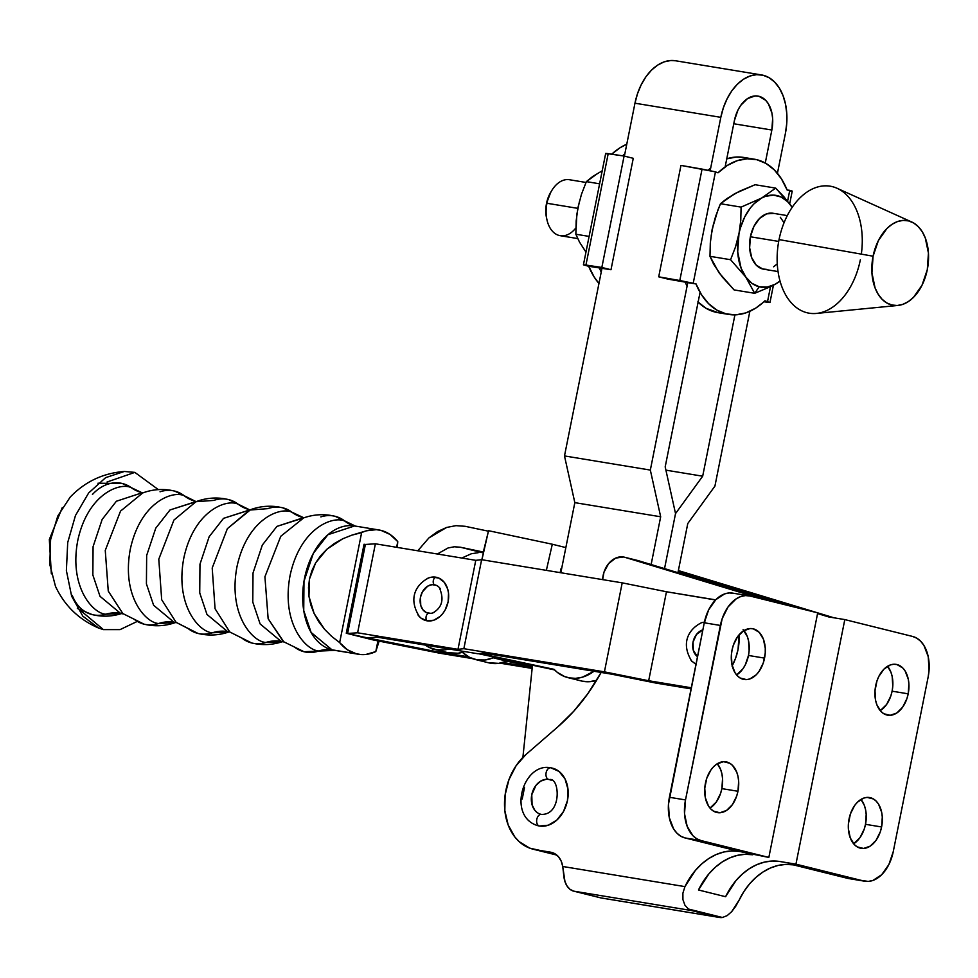 <?xml version="1.0" encoding="UTF-8"?>
<svg xmlns="http://www.w3.org/2000/svg" width="978" height="978" viewBox="0 0 978 978"><rect width="100%" height="100%" fill="white"/><g stroke="black" fill="none" stroke-linecap="round" stroke-linejoin="round"><path stroke-width="1.47" d="M320.857 516.885A42.91 32.58 104 0 1 335.148 516.311C324.525 513.756 314.024 514.281 303.693 517.888L276.921 526.396L262.324 545.064L253.021 572.974L252.776 602.069L260.136 623.952L280.992 641.299L260.136 623.952L252.776 602.069L253.021 572.974L262.324 545.064L276.921 526.396L303.522 517.655L291.933 512.203A42.91 32.58 -76 0 0 282.764 507.814L278.449 506.934C268.534 505.381 258.889 506.433 249.537 510.064L267.691 508.658A42.91 32.58 104 0 1 282.764 507.814A42.91 32.58 104 0 1 291.933 512.203C280.173 506.531 247.153 518.829 236.945 566.885C227.886 615.235 253.106 642.02 265.906 642.448A42.91 32.58 104 0 1 251.737 642.986A42.91 32.58 -76 0 0 265.906 642.448A52.922 40.184 104 0 1 280.992 641.299A52.922 40.184 -76 0 0 265.906 642.448L282.385 641.678L265.906 642.448C253.106 642.02 227.886 615.235 236.945 566.885C247.153 518.829 280.173 506.531 291.933 512.203A52.922 40.184 -76 0 0 303.204 517.594A52.922 40.184 104 0 1 291.933 512.203L302.85 517.484M280.992 641.299L283.082 641.727L280.992 641.299A52.922 40.184 104 0 1 283.4 641.788A52.922 40.184 -76 0 0 280.992 641.299M228.693 499.611A42.91 32.58 -76 0 1 238.094 504.171C226.493 498.572 193.876 510.724 183.791 558.181C174.842 605.92 199.756 632.363 212.397 632.79L228.986 631.935L212.397 632.79A42.91 32.58 104 0 1 197.947 633.426L176.113 622.338L161.688 599.71L158.791 559.184L173.925 520.076L195.979 501.714L213.754 500.406A42.91 32.58 104 0 1 228.693 499.611A42.91 32.58 104 0 1 238.094 504.171L249.133 509.587L228.718 499.611L224.378 498.719C214.647 497.203 205.184 498.205 195.979 501.714L173.925 520.076L158.791 559.184L161.688 599.71L176.113 622.338L188.143 628.561A42.91 32.58 104 0 0 197.947 633.426A42.91 32.58 -76 0 0 212.397 632.79A51.846 39.364 104 0 1 227.532 631.556L229.585 631.984L227.532 631.556A51.846 39.364 -76 0 0 212.397 632.79C199.756 632.363 174.842 605.92 183.791 558.181C193.876 510.724 226.493 498.572 238.094 504.171A51.846 39.364 -76 0 0 249.427 509.672A51.846 39.364 104 0 1 238.094 504.171L249.133 509.587M175.343 622.57L158.668 623.499C146.113 623.072 121.382 596.8 130.27 549.391C140.27 502.252 172.666 490.186 184.206 495.748L174.707 491.103A42.91 32.58 104 0 1 184.206 495.748A51.846 39.364 -76 0 0 195.673 501.359A51.846 39.364 104 0 1 184.206 495.748L195.331 501.249M175.478 622.521L158.668 623.499A51.846 39.364 104 0 1 173.986 622.204L176.028 622.619L173.986 622.204A51.846 39.364 -76 0 0 158.668 623.499A42.91 32.58 104 0 1 144.084 624.172A42.91 32.58 104 0 1 134.512 619.49M92.445 494.465A42.91 32.58 104 0 1 122.177 483.462A42.91 32.58 104 0 1 131.162 487.606C119.732 482.093 87.629 494.049 77.714 540.761C68.912 587.754 93.423 613.781 105.868 614.196A42.91 32.58 104 0 1 91.981 614.539A42.91 32.58 -76 0 0 105.868 614.196A52.922 40.184 104 0 1 120.355 613.23A52.922 40.184 -76 0 0 105.868 614.196L121.431 613.597L105.868 614.196C93.423 613.781 68.912 587.754 77.714 540.761C87.629 494.049 119.732 482.093 131.162 487.606A52.922 40.184 -76 0 0 141.932 492.643A52.922 40.184 104 0 1 131.162 487.606L141.382 492.447M120.355 613.23L122.384 613.646L120.355 613.23L100.013 596.323L92.849 574.991L93.081 546.629L102.164 519.428L116.382 501.237L142.311 492.716L116.382 501.237L102.164 519.428L93.081 546.629L92.849 574.991L100.013 596.323L120.355 613.23A52.922 40.184 104 0 1 122.763 613.732A52.922 40.184 -76 0 0 120.355 613.23M195.979 501.714L170.013 509.954L155.746 528.193L146.663 555.455L146.419 583.878L153.607 605.26L173.986 622.204L153.607 605.26L146.419 583.878L146.663 555.455L155.746 528.193L170.013 509.954L195.796 501.628M249.537 510.064L227.373 528.658L212.202 567.986L215.062 608.732L229.524 631.605L215.062 608.732L212.202 567.986L227.373 528.658L250.49 509.77L223.522 518.352L209.145 536.739L199.964 564.233L199.732 592.912L206.981 614.465L227.532 631.556L206.981 614.465L199.732 592.912L199.964 564.233L209.145 536.739L223.522 518.352L249.61 509.954M697.51 656.641A14.56 11.051 104 0 1 693.047 642.094A14.56 11.051 104 0 1 702.852 629.881L696.47 634.465L693.047 642.094L693.304 650.321L697.51 656.641M356.652 526.384L354.562 525.956L327.923 534.709L313.302 553.414L303.975 581.36L303.73 610.516L311.102 632.436L331.994 649.808L361.139 654.563L366.016 654.429L375.796 651.58L377.936 640.847L375.796 651.58L379.146 641.091L375.796 651.58A62.983 40.905 -80.6 0 1 358.474 654.258A62.983 40.905 -80.6 0 1 356.383 653.817L331.994 649.808A62.983 40.905 99.4 0 0 334.085 650.236L358.474 654.258M397.374 546.457L397.765 541.629L397.374 546.457M381.041 530.406A62.983 40.905 -80.6 0 1 397.765 541.629L396.628 547.301L397.765 541.629L389.99 534.416L381.041 530.406A62.983 40.905 -80.6 0 0 378.951 529.966A62.983 40.905 -80.6 0 0 361.628 532.643L339.659 642.595L331.652 636.385L324.635 629.392L318.767 621.739L314.146 613.573L310.857 605.064L308.962 596.36L308.498 587.619L309.476 579.025L311.872 570.712L315.649 562.863L320.735 555.614L327.031 549.11L334.415 543.462L342.74 538.78L351.872 535.149L366.505 530.797L376.273 529.673L381.041 530.406M304.072 651.751A42.91 32.58 -76 0 0 318.926 650.981L334.879 650.37L318.926 650.981A43.362 32.922 104 0 1 331.994 649.808A43.362 32.922 -76 0 0 318.926 650.981C306.163 650.541 281.016 623.854 290.05 575.651C300.222 527.729 333.156 515.467 344.879 521.127A43.362 32.922 -76 0 0 354.623 525.968A43.362 32.922 104 0 1 344.879 521.127L355.344 526.091L344.879 521.127A42.91 32.58 -76 0 0 335.148 516.311A42.91 32.58 104 0 1 344.879 521.127C333.156 515.467 300.222 527.729 290.05 575.651C281.016 623.854 306.163 650.541 318.926 650.981A42.91 32.58 104 0 1 304.072 651.751A42.91 32.58 104 0 1 294.806 647.289M334.928 650.382L304.048 651.739L283.314 641.568L268.143 618.732L264.916 576.775L280.784 536.262L303.693 517.888L280.784 536.262L264.916 576.775L268.143 618.732L283.877 641.959L282.251 641.69M282.874 641.519C272.63 645.028 262.251 645.517 251.725 642.986A42.91 32.58 104 0 1 241.835 638.023M251.725 642.986L229.891 632.045A51.846 39.364 -76 0 0 227.532 631.556A51.846 39.364 104 0 1 229.891 632.045L228.828 631.935M176.113 622.338L176.333 622.68A51.846 39.364 -76 0 0 173.986 622.204A51.846 39.364 104 0 1 176.346 622.68L175.196 622.583M160.037 491.787A42.91 32.58 104 0 1 174.683 491.09L170.392 490.21C160.942 488.731 151.712 489.636 142.727 492.949L120.538 511.103L105.257 550.394L108.265 591.103L122.861 613.573L108.265 591.103L105.257 550.394L120.538 511.103L142.727 492.949M122.177 483.462A42.91 32.58 -76 0 1 131.162 487.606L141.468 492.521M91.981 614.539A42.91 32.58 104 0 1 72.274 595.431M158.363 489.623L134.842 472.386L107.054 482.007L134.842 472.386L124.316 471.469L105.636 477.643L88.643 492.973L75.453 515.54L67.714 542.533L66.382 570.59L71.638 596.201L82.824 616.164L98.533 628.01L103.423 629.624L120.062 629.612L136.602 621.727M79.731 609.783L103.423 629.624L79.731 609.783M417.851 614.734A22.274 16.907 -76 0 0 427.056 620.822A4.108 2.665 -80.6 0 1 426.115 616.617A4.108 2.665 -80.6 0 1 428.56 613.267A14.56 11.051 104 0 1 420.491 597.191A14.56 11.051 104 0 1 434.269 584.734A4.108 2.665 -80.6 0 1 433.327 580.529A4.108 2.665 -80.6 0 1 435.772 577.179A22.274 16.907 -76 0 0 426.995 578.646M691.287 687.766L648.671 680.737L666.458 591.751L715.529 599.979A45.416 34.487 104 0 0 714.93 599.82A45.416 34.487 104 0 0 712.864 599.392L666.458 591.751L648.671 680.737L604.416 671.849L463.853 648.695L457.985 649.331L475.773 560.333L481.628 559.697L463.853 648.695L481.628 559.697L622.204 582.851L604.416 671.849L622.204 582.851L666.458 591.751L622.204 582.851L481.628 559.697L475.773 560.333L457.985 649.331L463.853 648.695L604.416 671.849L648.671 680.737L691.287 687.766M732.216 665.774A45.416 34.487 104 0 0 739.087 634.783L738.035 649.502L735.652 658.072L732.045 666.104M704.991 621.947L701.605 622.668M691.067 660.505L696.434 664.759M359.818 636.617L432.215 650.847L468.486 656.825L432.215 650.847L432.618 648.817L432.215 650.847L367.105 637.815L359.818 636.617L373.364 639.979L359.818 636.617L367.105 637.815L377.105 637.155L477.765 653.732L483.621 653.084L611.739 674.184L655.994 683.084L691.067 688.867L655.994 683.084L611.739 674.184L483.621 653.084L477.765 653.732L377.105 637.155L367.105 637.815L346.273 633.243L359.818 636.617M502.924 662.497L532.264 667.326L502.924 662.497M532.154 668.439L500.039 663.157L532.154 668.439M472.313 658.585L439.807 653.231L373.364 639.979L439.807 653.231L472.313 658.585M430.748 613.34L426.494 612.631L422.973 609.856L420.748 605.431L420.491 597.191L422.41 591.873L427.716 586.128L432.08 584.648L436.347 585.357M434.305 612.301A14.56 11.051 104 0 1 428.56 613.267A4.108 2.665 99.4 0 0 426.115 616.617A4.108 2.665 99.4 0 0 427.056 620.822A22.274 16.907 -76 0 0 448.12 601.751A22.274 16.907 -76 0 0 435.772 577.179A4.108 2.665 99.4 0 0 433.327 580.529A4.108 2.665 99.4 0 0 434.269 584.734A14.56 11.051 104 0 1 440.283 588.707M98.533 628.01C78.888 619.563 64.536 605.675 55.477 586.335L49.792 564.453L50.599 539.722L57.775 516.029L70.171 497.13C84.952 481.714 102.996 473.156 124.316 471.469M175.918 622.363C165.478 626.152 154.854 626.764 144.059 624.172A42.91 32.58 -76 0 0 158.668 623.499C146.113 623.072 121.382 596.8 130.27 549.391C140.27 502.252 172.666 490.186 184.206 495.748A42.91 32.58 -76 0 0 174.683 491.09M354.684 525.981L354.562 525.956A62.983 40.905 99.4 0 0 304.244 579.832A62.983 40.905 99.4 0 0 331.994 649.808L334.085 650.236M351.872 535.149L361.628 532.643L339.659 642.595L331.652 636.385L324.635 629.392L314.146 613.573L308.962 596.36L309.476 579.025L315.649 562.863L327.031 549.11L342.74 538.78L351.872 535.149M356.383 653.817A62.983 40.905 -80.6 0 1 339.659 642.595L347.434 649.808L356.383 653.817M364.048 544.245L346.273 633.243L347.593 633.463L365.381 544.465L375.381 543.805L357.606 632.803L347.593 633.463L357.606 632.803L457.985 649.331L357.606 632.803L375.381 543.805L475.773 560.333L375.381 543.805L365.381 544.465L347.593 633.463L346.273 633.243L364.048 544.245L365.381 544.465L364.048 544.245M418.511 615.614L420.992 618.108L427.056 620.822L433.78 620.211L440.149 616.372L442.887 613.402L445.186 609.893L448.12 601.751L448.523 593.181L447.728 589.159L444.318 582.375L438.951 578.132L432.435 577.057L429.049 577.778M568.707 677.803A45.77 34.756 104 0 1 567.815 677.595A45.77 34.756 104 0 1 554.049 669.331L479.807 653.5L554.049 669.331L557.301 672.338L564.685 676.605L582.265 681.177L568.707 677.803A45.77 34.756 104 0 0 593.952 671.25L582.497 677.167L575.541 678.353L568.707 677.803M567.815 677.595L581.36 680.969A45.77 34.756 -76 0 0 582.265 681.177A45.77 34.756 -76 0 0 596.58 680.37L589.086 681.715L582.265 681.177M481.775 559.954L488.535 530.712L482.191 558.609A7.152 5.428 104 0 1 481.861 559.734M434.44 649.343A45.77 34.756 104 0 1 425.247 645.077L429.061 647.363L436.555 649.771L444.513 649.881L448.89 648.976A45.77 34.756 104 0 1 434.44 649.343L447.997 652.705A45.77 34.756 -76 0 0 464.746 651.58L458.071 653.255L447.814 652.656M475.1 659.441L488.645 662.815A45.77 34.756 -76 0 0 506.726 661.165L493.169 657.791A45.77 34.756 104 0 1 475.1 659.441A45.77 34.756 104 0 1 462.472 652.338L469.709 657.46L477.215 659.881L485.174 659.991L493.169 657.791L532.387 666.152L493.169 657.791L506.726 661.165L498.719 663.353L488.462 662.766M532.338 666.617L506.726 661.165L532.338 666.617M554.636 669.93L478.315 653.671L554.636 669.93M488.535 530.712L552.301 544.233L546.36 570.357L552.301 544.233L488.535 530.712M483.474 552.961L460.345 547.215L483.67 552.105L460.345 547.215L483.474 552.961M561.091 568.511L560.149 572.631L561.091 568.511M454.269 546.775L460.345 547.215L454.269 546.775L448.058 547.973L454.269 546.775M437.325 554.013L448.058 547.973L437.325 554.013M471.335 553.756L461.799 558.035L471.335 553.756L478.169 552.717L471.335 553.756M455.98 525.651L465.1 526.298L488.071 531.115L465.1 526.298L455.98 525.651L446.677 527.435L455.98 525.651M428.877 537.949L446.677 527.435L437.521 531.592L428.877 537.949L417.789 550.785L428.877 537.949M565.846 547.594L552.301 544.233L565.846 547.594M488.425 531.188L483.315 552.032L488.425 531.188M865.506 824.32A25.746 16.724 99.4 0 0 860.946 799.429L864.307 805.297L865.554 809.625L866.19 814.356L865.506 824.32L864.21 829.161L859.955 837.657L853.635 843.782A25.746 16.724 99.4 0 0 865.506 824.32L881.594 826.972L865.506 824.32M849.075 818.892A25.746 16.724 -80.6 0 1 869.515 797.522A25.746 16.724 -80.6 0 1 881.594 826.972L882.29 817.009L881.655 812.278L878.562 804.197L876.215 801.165L873.452 798.977L867.107 797.4L863.77 798.072L857.4 802.229L854.613 805.554L850.371 814.038L848.403 823.892L848.378 828.843L850.273 837.914L854.454 844.686L857.217 846.887L863.562 848.464L870.175 846.153L876.056 840.31L880.298 831.813L881.594 826.972A25.746 16.724 -80.6 0 1 861.153 848.329A25.746 16.724 -80.6 0 1 849.075 818.892M892.107 691.177A25.746 16.724 99.4 0 0 887.547 666.287L890.909 672.155L892.168 676.483L892.78 686.177L892.107 691.177L890.811 696.018L886.569 704.515L880.237 710.639A25.746 16.724 99.4 0 0 892.107 691.177L908.195 693.83L892.107 691.177M875.677 685.737A25.746 16.724 -80.6 0 1 896.129 664.38A25.746 16.724 -80.6 0 1 908.195 693.83L908.892 683.866L908.256 679.135L905.163 671.055L902.816 668.023L896.985 664.563L893.709 664.258L890.371 664.93L884.002 669.086L878.843 676.397L876.973 680.896L875.004 690.737L875.616 700.444L876.875 704.759L881.056 711.544L883.819 713.744L890.163 715.321L896.777 713.011L902.657 707.155L906.899 698.671L908.195 693.83A25.746 16.724 -80.6 0 1 887.755 715.187A25.746 16.724 -80.6 0 1 875.677 685.737M743.097 629.673L747.278 636.446L748.537 640.773L749.148 650.48L748.476 655.468L764.564 658.121A25.746 16.724 -80.6 0 1 744.124 679.49A25.746 16.724 -80.6 0 1 732.045 650.04L731.373 655.04L731.984 664.734L735.077 672.815L737.424 675.847L740.187 678.035L746.532 679.612L749.869 678.94L756.238 674.783L759.026 671.458L763.268 662.974L765.236 653.121L765.261 648.157L763.366 639.099L759.185 632.326L753.353 628.854L750.077 628.548L743.463 630.859L737.583 636.702L733.341 645.199L732.045 650.04A25.746 16.724 -80.6 0 1 752.498 628.683A25.746 16.724 -80.6 0 1 764.564 658.121L748.476 655.468A25.746 16.724 99.4 0 0 743.916 630.578M721.862 788.623A25.746 16.724 99.4 0 0 717.314 763.72L720.664 769.6L721.923 773.916L722.559 778.659L721.862 788.623L720.566 793.464L716.324 801.948L710.004 808.085A25.746 16.724 99.4 0 0 721.862 788.623L737.962 791.263L721.862 788.623M705.444 783.182A25.746 16.724 -80.6 0 1 725.884 761.825A25.746 16.724 -80.6 0 1 737.962 791.263L738.659 781.312L738.023 776.569L736.764 772.241L732.583 765.468L729.82 763.268L723.475 761.691L716.862 764.001L713.769 766.532L710.982 769.845L706.739 778.341L704.771 788.182L705.382 797.877L708.475 805.958L710.823 808.989L713.585 811.178L719.93 812.755L726.544 810.444L732.424 804.601L736.666 796.116L737.962 791.263A25.746 16.724 -80.6 0 1 717.522 812.632A25.746 16.724 -80.6 0 1 705.444 783.182M678.365 570.614L679.233 570.834A21.455 16.296 -76 0 0 678.622 570.663L678.365 570.602A21.455 16.296 104 0 1 679.233 570.834L817.681 612.851L678.365 570.614M624.429 557.191A21.455 16.296 104 0 0 623.451 556.995A21.455 16.296 104 0 0 602.644 579.624L603.976 572.228L608.646 563.572L615.651 558.096L623.451 556.995A21.455 16.296 104 0 1 625.04 557.362L638.585 560.736A21.455 16.296 -76 0 0 637.974 560.565L624.429 557.191A21.455 16.296 104 0 1 625.04 557.362L763.476 599.38L625.04 557.362L638.585 560.736L777.021 602.741L638.585 560.736A21.455 16.296 -76 0 0 637.363 560.431M540.455 814.173A17.885 13.57 104 0 1 531.946 793.904A17.885 13.57 104 0 1 548.682 779.417A5.905 3.826 -80.6 0 1 546.091 772.865A5.905 3.826 -80.6 0 1 550.785 767.803A5.905 3.826 -80.6 0 1 550.993 767.852A5.905 3.826 99.4 0 0 550.785 767.803A5.905 3.826 99.4 0 0 546.091 772.865A5.905 3.826 99.4 0 0 548.682 779.417L551.237 780.175M537.766 825.664L539.379 826.019A5.905 3.826 -80.6 0 1 536.775 819.466A5.905 3.826 -80.6 0 1 541.47 814.405A5.905 3.826 -80.6 0 1 541.69 814.454A5.905 3.826 99.4 0 0 541.47 814.405A5.905 3.826 99.4 0 0 536.775 819.466A5.905 3.826 99.4 0 0 539.379 826.019A29.682 22.531 -76 0 0 567.154 801.948A29.682 22.531 -76 0 0 553.047 768.317M539.379 826.019L548.34 825.2L556.824 820.09L563.536 811.447L567.448 800.603L567.986 789.185L565.039 778.965L559.074 771.471L550.993 767.852M524.477 787.657L522.215 799.014M544.367 814.54L541.69 814.454M536.824 812.266L534.819 810.273L532.093 804.833L531.775 794.723L535.981 785.358L540.651 781.141L546.005 779.319M864.882 881.239A35.758 23.227 -80.6 0 1 863.684 880.995L795.933 864.161L863.684 880.995L847.596 878.342A35.758 23.227 99.4 0 0 848.782 878.586L864.882 881.239A35.758 23.227 -80.6 0 0 893.269 851.569L928.134 677.082A35.758 23.227 -80.6 0 0 912.56 636.433L844.809 619.587L912.56 636.433L916.826 638.206L920.665 641.25L923.929 645.456L928.22 656.666L929.076 670.138L928.134 677.082L893.269 851.569L888.88 864.552L881.704 874.699L872.865 880.481L868.232 881.422L847.596 878.342L793.39 864.87L785.774 864.405L778.023 865.457L770.346 868.024L762.926 872.034L755.933 877.388L749.539 883.953L743.891 891.581L735.7 906.313L731.617 911.74L727.119 915.64L722.424 917.486L688.378 909.027L684.918 905.151L682.925 899.626L682.889 893.171L684.942 886.618A64.365 48.876 104 0 1 739.197 851.398L768.842 857.425L701.092 840.579L768.842 857.425L817.706 612.851L749.955 596.018L817.706 612.851L768.842 857.425L739.197 851.398L731.568 850.933L723.83 851.985L716.153 854.552L708.72 858.562L701.727 863.916L695.334 870.481L684.942 886.618L562.741 866.484L561.213 861.19L558.536 856.826L554.905 853.745L529.746 848.146L519.257 841.716L514.844 836.985L508.181 825.004L504.831 810.579L505.113 794.967L508.976 779.564L516.115 765.701L525.871 754.588L558.206 726.532L573.744 711.25L587.815 693.708L601.14 672.436A178.791 135.759 104 0 1 558.206 726.532L525.871 754.588A53.643 40.721 104 0 0 504.697 809.002A53.643 40.721 104 0 0 533.157 849.21L546.702 852.584A53.643 40.721 -76 0 0 549.135 853.085L535.589 849.711L550.614 852.193A21.455 16.296 104 0 1 551.58 852.388A21.455 16.296 104 0 1 562.741 866.484L564.966 881.606L567.106 886.129L570.088 889.381L573.67 891.141L691.715 910.579L718.818 917.315L600.773 897.877L573.67 891.141L601.58 898.036M701.092 840.579L696.813 838.806L692.974 835.762L687.167 826.349L684.539 813.769L685.505 799.931L722.167 618.707L728.06 606.922L736.226 598.805L740.774 596.531L745.419 595.59L749.955 596.018A35.758 23.227 -80.6 0 0 748.769 595.773A35.758 23.227 -80.6 0 0 720.37 625.443L704.27 622.79L669.404 797.278A35.758 23.227 99.4 0 0 684.991 837.926L701.092 840.579A35.758 23.227 -80.6 0 1 685.505 799.931L669.404 797.278L685.505 799.931L720.37 625.443L704.27 622.79L668.475 804.222L669.319 817.694L673.622 828.904L676.886 833.109L680.725 836.166L684.991 837.926L701.092 840.579M739.197 851.398L684.991 837.926L739.197 851.398M543.291 851.52L535.589 849.711A53.643 40.721 104 0 1 533.157 849.21M817.706 612.851L834.075 617.827L817.706 612.851M828.708 616.935L817.571 613.561L828.708 616.935L844.809 619.587L828.708 616.935M804.124 609.477L678.231 571.274L804.124 609.477M795.933 864.161L844.809 619.587L795.933 864.161L779.845 861.508L795.933 864.161M848.867 878.611L793.39 864.87A64.365 48.876 -76 0 0 739.136 900.09L731.617 911.74L727.119 915.64L722.424 917.486A21.455 13.936 -80.6 0 1 718.818 917.315L691.715 910.579A21.455 13.936 -80.6 0 1 688.378 909.027L722.424 917.486A21.455 13.936 -80.6 0 1 719.527 917.462A21.455 13.936 -80.6 0 1 718.818 917.315L600.773 897.877A21.455 13.936 99.4 0 0 601.494 898.024L719.527 917.462M725.59 896.716A64.365 48.876 104 0 1 779.845 861.508L772.217 861.031L764.478 862.095L756.801 864.662L749.38 868.66L742.388 874.014L735.982 880.591L725.59 896.716L698.488 889.98L725.59 896.716M752.742 854.772A64.365 48.876 -76 0 0 698.488 889.98L708.891 873.855L715.285 867.278L722.277 861.924L729.698 857.926L737.375 855.359L745.114 854.295L752.742 854.772M748.769 595.773L732.669 593.12A35.758 23.227 99.4 0 0 704.27 622.79L708.671 609.807L715.835 599.661L724.686 593.878L729.319 592.937L733.855 593.365M748.476 655.468L745.309 664.82L742.925 668.805L736.605 674.93A25.746 16.724 99.4 0 0 748.476 655.468M682.889 893.171L684.942 886.618L562.741 866.484L563.841 876.19A21.455 13.936 99.4 0 0 573.67 891.141L691.715 910.579A21.455 13.936 -80.6 0 1 688.378 909.027L684.918 905.151L682.925 899.626L682.889 893.171M575.846 227.96A28.362 18.423 -80.6 0 1 546.934 219.695A28.362 18.423 -80.6 0 1 546.946 203.265L577.815 208.351L546.946 203.265A28.362 18.423 99.4 0 0 560.247 235.698L577.729 238.571M546.519 217.764L545.858 212.972L546.519 203.387A24.78 16.1 99.4 0 0 546.506 217.739L546.934 219.695M766.361 269.341L762.754 269.011L756.324 265.197L751.715 257.727L749.637 247.74L750.395 236.774L778.708 241.432L750.395 236.774A28.362 18.423 99.4 0 0 763.696 269.207L778.06 271.566M860.359 259.793A64.365 41.809 -80.6 0 1 807.107 312.764A64.365 41.809 -80.6 0 1 779.05 239.586A64.365 41.809 99.4 0 0 816.447 313.425L898.012 305.442A42.91 27.873 -80.6 0 1 873.085 256.212L779.05 239.586L873.085 256.212L871.936 272.813L875.078 287.911L878.146 294.158L882.058 299.219L886.655 302.874L891.789 304.989L897.229 305.503L902.792 304.366L908.256 301.652L913.403 297.434L922.01 285.258L927.291 269.683A42.91 27.873 -80.6 0 1 898.012 305.442M770.493 286.701L775.102 284.317A46.492 30.196 -80.6 0 1 759.209 286.774L754.686 293.302L770.493 286.701L754.686 293.302L734.087 289.916L722.204 276.908L713.671 264.256L709.979 256.322L710.309 242.935L712.118 229.512L717.913 209.977L720.493 203.717L726.776 198.656L739.307 191.333L755.102 184.72L775.701 188.118L790.872 205.429A46.492 30.196 -80.6 0 1 792.143 207.348L783.94 196.798L775.701 188.118L755.102 184.72L734.686 193.705L720.493 203.717L741.092 207.116L761.507 198.131L775.701 188.118L761.507 198.131A46.492 30.196 -80.6 0 1 790.872 205.429L787.95 201.933L781.165 197.018L773.5 195.111L765.481 196.346L741.092 207.116L740.762 220.49L738.952 233.925L735.456 247.079L730.578 259.708L709.979 256.322L710.309 242.935L712.118 229.512L715.615 216.358L720.493 203.717L741.092 207.116L740.762 220.49L738.952 233.925A46.492 30.196 -80.6 0 1 761.507 198.131L753.989 203.852L750.554 207.703L744.661 217.055L740.383 228.045L735.456 247.079L730.578 259.708L709.979 256.322L718.916 272.605L734.087 289.916L754.686 293.302L745.749 277.018L730.578 259.708L745.749 277.018A46.492 30.196 -80.6 0 1 738.952 233.925L737.705 251.908L741.116 268.278L754.686 293.302L759.209 286.774A46.492 30.196 -80.6 0 1 745.749 277.018L751.923 283.339L759.209 286.774L767.119 287.116L775.102 284.317L770.493 286.701L767.498 301.75L770.505 286.688M780.126 281.334L775.102 284.317L780.126 281.334M780.028 280.955A46.492 30.196 -80.6 0 1 775.102 284.317L780.028 280.955M777.29 263.779L773.635 266.798M787.278 215.612L772.913 213.241A28.362 18.423 99.4 0 0 750.395 236.774L753.891 226.48L759.564 218.424L766.581 213.852L773.855 213.436M780.285 217.263L784.038 222.739M927.291 269.683L928.44 253.082L925.286 237.984L922.23 231.725L918.318 226.676L913.709 223.021L908.586 220.906L903.134 220.392L897.572 221.529L892.119 224.243L886.96 228.449L878.366 240.637L873.085 256.212A42.91 27.873 -80.6 0 1 911.753 222.006A42.91 27.873 -80.6 0 1 927.291 269.683M911.753 222.006L837.058 188.277A64.365 41.809 99.4 0 0 779.05 239.586A64.365 41.809 -80.6 0 1 830.481 186.236A64.365 41.809 -80.6 0 1 861.325 254.133M764.906 301.102L769.967 302.52L763.916 301.774L769.967 302.52L764.967 300.784A78.668 51.1 -80.6 0 1 728.696 314.427A78.668 51.1 -80.6 0 1 695.859 283.608L701.47 294.684L708.561 303.632L716.874 310.112L726.079 313.889L735.859 314.83L745.835 312.899L755.664 308.156L764.906 301.102M787.596 201.126L789.759 190.331L787.107 190.001L781.483 178.925L774.393 169.989L766.092 163.497L756.886 159.72L747.106 158.778L737.119 160.722L727.302 165.453L717.999 172.825L715.468 171.859L693.206 283.278L695.798 283.926L685.065 282.165L695.798 283.926L693.206 283.278L715.468 171.859L717.999 172.825A78.668 51.1 -80.6 0 1 754.27 159.182A78.668 51.1 -80.6 0 1 787.107 190.001L792.229 191.101L789.759 190.331L787.596 201.126M721.837 276.089L718.916 272.605M711.189 235.515L713.561 223.62M730.835 196.223L734.686 193.705M582.252 246.407L585.969 252.116L579.538 242.153L575.846 234.231L576.176 220.845L577.986 207.409L581.482 194.255L586.36 181.627L596.702 174.133M602.228 170.771L592.644 176.553L586.36 181.627L599.612 183.815L586.36 181.627L581.482 194.255L577.986 207.434M579.428 201.529L576.873 214.133L575.846 234.231L579.538 242.153L585.981 252.067M589.111 236.407L575.846 234.231L589.111 236.407M626.776 144.206A78.668 51.1 99.4 0 0 611.739 154.169L619.991 147.788L626.776 144.206M622.607 155.808A78.668 51.1 -80.6 0 1 624.844 153.839L622.607 155.808M601.213 272.104A78.668 51.1 -80.6 0 1 599.404 267.984L601.213 272.104M588.695 266.285A78.668 51.1 99.4 0 0 598.952 283.461L594.172 277.006L588.56 265.93M588.487 266.248L583.426 264.83L585.944 265.05L608.206 153.632L624.098 156.04L601.837 267.459L585.944 265.05L601.837 267.459L624.098 156.04L633.267 158.314L610.993 269.732L633.267 158.314L624.098 156.04L605.688 153.412L608.206 153.632L585.944 265.05L583.426 264.83L610.993 269.732L601.837 267.459L610.993 269.732L588.487 266.248M607.106 153.913L605.847 153.522M586.005 182.458L569.465 179.732A28.362 18.423 99.4 0 0 546.946 203.265A28.362 18.423 -80.6 0 1 551.726 190.612L550.7 192.324A24.78 16.1 99.4 0 0 546.519 203.387L550.748 192.238M754.27 159.182L743.537 157.409A78.668 51.1 99.4 0 0 726.74 158.839M710.688 167.984A78.668 51.1 99.4 0 0 708.121 170.245L710.688 167.984M685.272 282.19A78.668 51.1 99.4 0 0 687.057 286.248L685.272 282.19M698.109 302.129A78.668 51.1 99.4 0 0 717.962 312.667L728.696 314.427M743.708 157.446L736.373 157.018L726.385 158.949M684.392 281.994L667.864 279.097L684.392 281.994M697.84 301.86L706.14 308.339L718.158 312.691M658.707 276.823L680.969 165.404L702.057 169.096L679.796 280.515L658.707 276.823L667.864 279.097L658.707 276.823L693.206 283.278L679.796 280.515L702.057 169.096L715.468 171.859L680.969 165.404L658.707 276.823M792.058 191.15L789.711 190.881M763.121 75.257A51.137 33.215 -80.6 0 1 785.407 133.387L786.74 123.46L786.777 113.607L785.517 104.206L783.023 95.612L779.38 88.167L774.723 82.152L769.234 77.788L763.121 75.257L756.63 74.658L750.004 76.003L743.488 79.242L737.351 84.255L731.813 90.856L727.106 98.778L723.39 107.714L720.81 117.336L710.162 170.661L720.81 117.336A51.137 33.215 -80.6 0 1 761.422 74.915A51.137 33.215 -80.6 0 1 763.121 75.257M758.916 96.284L756.935 95.954L758.916 96.284A29.682 19.279 -80.6 0 1 771.85 130.025L733.757 123.754L771.85 130.025L765.261 163.033L771.85 130.025L772.644 118.546L771.923 113.081L768.353 103.778L765.652 100.282L758.916 96.284A29.682 19.279 -80.6 0 0 757.938 96.076A29.682 19.279 -80.6 0 0 734.368 120.71L725.138 166.908L734.368 120.71L738.011 109.927L740.749 105.331L747.522 98.595L755.15 95.93L758.916 96.284M522.888 757.388L532.484 665.211L522.888 757.388M700.065 292.349L665.187 466.885L675.529 513.584L702.681 476.2L665.908 470.149L702.681 476.2L734.918 314.867L702.681 476.2L675.529 513.584L665.187 466.885L700.065 292.349M560.822 572.741L574.832 502.643L564.489 455.931L601.971 268.363L564.489 455.931L650.333 470.076L660.676 516.775L651.128 564.538L660.676 516.775L574.832 502.643L660.676 516.775L650.333 470.076L564.489 455.931L574.832 502.643L560.822 572.741M761.422 74.915L675.578 60.77A51.137 33.215 99.4 0 0 634.966 103.203L624.392 156.113L634.966 103.203L637.546 93.582L641.262 84.634L645.969 76.712L651.507 70.123L657.644 65.11L664.16 61.858L670.786 60.514L675.688 60.795M664.539 568.609L675.529 513.584L664.539 568.609M677.95 572.68L687.779 523.511L714.918 486.127L749.857 311.31L714.918 486.127L687.779 523.511L677.95 572.68M777.424 173.314L785.407 133.387L777.424 173.314M687.791 282.605L650.333 470.076L687.791 282.605M549.135 853.085L544.306 851.875M634.966 103.203L720.81 117.336L634.966 103.203M555.614 854.393L556.286 854.674M141.309 492.423L143.35 492.753M121.345 613.609L123.387 613.939M701.715 622.644C691.018 627.595 679.148 641.372 692.021 661.605M355.393 526.091L335.173 516.311M303.253 517.79L282.789 507.826M229.549 631.727C219.182 635.431 208.632 635.993 197.923 633.426M141.614 492.631L122.421 483.523L97.971 483.218M121.712 613.512C111.969 616.629 102.115 616.984 92.164 614.587L77.348 608.426M429.159 577.741C418.462 582.705 406.591 596.47 419.464 616.715M439.22 587.411C444.379 599.037 442.264 607.534 432.887 612.888M51.345 573.866L49.328 539.501L62.262 507.606M144.059 624.172L122.861 613.573M354.562 525.956L378.951 529.966M540.871 814.283L541.494 814.405C562.106 815.016 559.795 777.009 549.502 779.576M552.35 768.133L550.797 767.803C522.924 762.058 506.836 816.862 538.022 825.738M605.688 153.412L583.426 264.83M792.229 191.101L789.686 203.815M773.427 285.221L769.967 302.52M546.836 852.608L556.8 855.09"/></g></svg>
